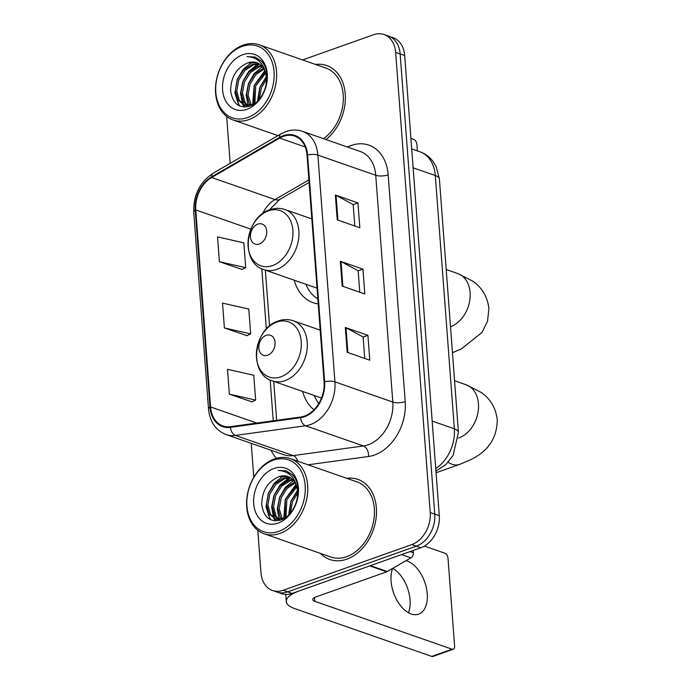 <?xml version="1.0" encoding="UTF-8"?>
<svg xmlns="http://www.w3.org/2000/svg" width="691" height="691" viewBox="0 0 691 691"><rect width="100%" height="100%" fill="white"/><g stroke="black" fill="none" stroke-linecap="round" stroke-linejoin="round"><path stroke-width="1.04" d="M302.623 391.443A46.858 34.49 -70.8 0 0 313.982 409.772M294.254 280.2A46.858 34.49 -70.8 0 0 313.213 302.727A46.858 34.49 -70.8 0 0 318.223 303.928M257.778 530.299L260.965 572.675A26.526 19.521 -70.8 0 0 272.539 590.503L281.582 593.655A26.526 19.521 -70.8 0 0 292.181 593.439L420.836 547.747A26.526 19.521 -70.8 0 0 439.286 515.702L404.684 55.53A26.526 19.521 -70.8 0 0 393.101 37.703L388.584 36.131A26.526 19.521 -70.8 0 1 400.158 53.958A26.526 19.521 -70.8 0 0 388.584 36.131L384.058 34.55A26.526 19.521 -70.8 0 0 373.46 34.766L302.589 59.936M272.539 590.503A26.526 19.521 -70.8 0 0 283.146 590.287L411.793 544.594A26.526 19.521 -70.8 0 0 430.243 512.549L434.76 514.121L400.158 53.958L434.76 514.121A26.526 19.521 -70.8 0 1 416.319 546.166A26.526 19.521 -70.8 0 0 434.76 514.121L439.286 515.702M283.146 590.287L287.663 591.867L416.319 546.166L287.663 591.867A26.526 19.521 -70.8 0 1 277.065 592.083A26.526 19.521 -70.8 0 0 287.663 591.867L292.181 593.439M320.494 553.422A42.436 31.242 -70.8 0 0 329.883 559.511A42.436 31.242 -70.8 0 0 346.847 559.166A42.436 31.242 -70.8 0 0 375.999 518.786A42.436 31.242 -70.8 0 0 357.834 479.364A42.436 31.242 -70.8 0 0 346.692 478.293A42.436 31.242 -70.8 0 1 357.834 479.364A42.436 31.242 -70.8 0 1 375.999 518.786A42.436 31.242 -70.8 0 1 346.847 559.166A42.436 31.242 -70.8 0 1 329.883 559.511A42.436 31.242 -70.8 0 1 320.494 553.422M283.379 136.352A28.288 20.825 109.2 0 1 294.686 136.118A28.288 20.825 109.2 0 1 307.037 155.138L324.088 381.916A28.288 20.825 109.2 0 1 300.62 417.027L230.44 426.675A28.288 20.825 109.2 0 1 222.925 425.967A28.288 20.825 109.2 0 1 210.565 406.947L195.76 209.943A28.288 20.825 109.2 0 1 211.696 177.509L279.648 138.088A28.288 20.825 109.2 0 1 283.379 136.352M283.327 135.686A28.996 21.343 -70.8 0 0 279.501 137.466L211.558 176.887A28.996 21.343 -70.8 0 0 195.216 210.142L210.029 407.146A28.996 21.343 -70.8 0 0 230.388 427.358L300.576 417.71A28.996 21.343 -70.8 0 0 324.632 381.717L307.581 154.948A28.996 21.343 -70.8 0 0 283.327 135.686M347.184 352.298L369.78 360.184L367.914 335.351L345.31 327.474L347.184 352.298M364.744 358.43L363.129 336.975L346.018 327.776A7.074 2.436 175.7 0 0 345.31 327.474M363.138 337.053L367.914 335.351M337.225 219.876L359.83 227.762L357.955 202.929L335.36 195.052L337.225 219.876M354.785 226L353.179 204.553L336.059 195.354A7.074 2.436 175.7 0 0 335.36 195.052M353.179 204.631L357.955 202.929M342.2 286.091L364.805 293.969L362.939 269.145L340.335 261.258L342.2 286.091M359.769 292.215L358.154 270.76L341.034 261.561A7.074 2.436 175.7 0 0 340.335 261.258M358.163 270.837L362.939 269.145M325.997 139.547A42.436 31.242 -70.8 0 0 345.379 98.252A42.436 31.242 -70.8 0 0 326.722 65.541A42.436 31.242 -70.8 0 0 315.58 64.47A42.436 31.242 -70.8 0 1 326.722 65.541A42.436 31.242 -70.8 0 1 345.379 98.252A42.436 31.242 -70.8 0 1 325.997 139.547M430.243 512.549L395.641 52.378A26.526 19.521 -70.8 0 0 384.058 34.55M226.657 116.477L230.181 163.352M251.239 443.337L253.787 477.274M219.401 261.725L245.694 267.667L243.828 242.835L217.535 236.901L219.401 261.725L241.997 269.43M229.36 394.146L255.653 400.089L253.787 375.256L227.494 369.322L229.36 394.146L251.947 401.851M224.385 327.94L250.669 333.874L248.803 309.05L222.519 303.107L224.385 327.94L246.972 335.645M250.669 333.874L246.756 335.74M245.694 267.667L241.781 269.533M255.653 400.089L251.74 401.955M417.381 150.897L416.898 144.505A4.422 2.574 70.4 0 0 413.762 139.383L410.912 138.381M247.611 117.556A38.014 27.985 -70.8 0 0 274.051 71.631A38.014 27.985 -70.8 0 0 242.265 46.383A38.014 27.985 -70.8 0 0 215.817 92.309A38.014 27.985 -70.8 0 0 247.611 117.556M248.864 119.612A39.784 29.29 -70.8 0 0 276.193 81.754A39.784 29.29 -70.8 0 0 259.168 44.794A39.784 29.29 -70.8 0 0 243.267 45.122A39.784 29.29 -70.8 0 0 215.938 82.972A39.784 29.29 -70.8 0 0 232.962 119.932A39.784 29.29 -70.8 0 0 248.864 119.612M323.5 138.675A39.784 29.29 -70.8 0 0 343.315 99.841A39.784 29.29 -70.8 0 0 325.841 68.046L259.168 44.794M258.132 100.48L259.946 87.446L266.406 77.47M259.401 99.063L261.362 87.938L266.562 79.301M253.942 104.004L254.297 85.477L265.301 71.985M254.901 103.339L255.705 85.969L265.655 73.142M250.332 105.386L249.261 103.875L246.687 94.494L248.648 83.507L254.746 73.902L263.53 68.262M251.204 105.17L248.095 94.987L250.056 84L255.774 74.792L264.014 69.083M248.484 106.518L247.715 106.094M247.067 105.671L243.612 101.897L241.029 92.525L242.99 81.538L249.088 71.924L257.821 66.31L261.388 65.593M247.853 105.68L245.02 102.398L242.446 93.017L244.407 82.03L250.505 72.417L259.229 66.802L261.958 66.181M253.554 104.263L244.104 105.084L237.954 99.927L235.381 90.556L237.341 79.569L243.439 69.955L252.163 64.341L258.97 63.719M249.65 106.164L244.104 105.084M244.813 105.308L239.371 100.42L236.797 91.048L238.758 80.061L244.856 70.447L253.58 64.833L259.6 64.116M247.931 62.864C236.65 67.666 230.88 76.934 230.63 90.676C232.496 103.417 238.766 108.599 249.442 106.233C265.24 101.888 273.109 72.27 261.207 60.938L255.264 57.094L246.989 56.619C258.313 57.267 264.783 64.246 266.415 77.547A22.103 16.273 -70.8 0 0 256.767 62.682A22.103 16.273 -70.8 0 0 247.931 62.864L256.992 62.769M266.415 77.547L266.415 83.853M242.886 54.658A29.177 21.473 -70.8 0 0 222.588 89.908A29.177 21.473 -70.8 0 0 246.989 109.282A29.177 21.473 -70.8 0 0 267.279 74.032A29.177 21.473 -70.8 0 0 242.886 54.658M246.989 56.619L255.428 57.154M239.777 106.017L238.836 104.652L235.596 93.095M244.744 107.027L243.517 104.868M243.37 104.548L241.245 95.064M249.693 71.328L259.09 64.082M238.965 105.637L234.897 92.965L237.177 79.56L243.292 69.16L252.232 62.104M244.199 107.01L242.766 104.514M242.506 103.952L240.528 93.25L242.826 81.538L248.95 71.13L257.881 64.073M248.052 105.68L246.186 95.064L248.484 83.507L254.115 73.678L262.364 66.647M252.681 104.652L254.133 85.477L264.817 70.724M257.51 101.119L259.781 87.446L266.32 76.563M259.315 243.983A10.607 7.808 -70.8 0 0 266.7 231.165A10.607 7.808 -70.8 0 0 257.829 224.117A10.607 7.808 -70.8 0 0 250.444 236.935A10.607 7.808 -70.8 0 0 259.315 243.983M305.897 284.26A41.996 30.914 -70.8 0 0 317.843 298.806M267.685 355.217A10.607 7.808 -70.8 0 0 275.061 342.399A10.607 7.808 -70.8 0 0 266.19 335.351A10.607 7.808 -70.8 0 0 258.814 348.169A10.607 7.808 -70.8 0 0 267.685 355.217M314.267 395.502A41.996 30.914 -70.8 0 0 318.776 403.535M392.738 568.365A28.288 16.48 -109.6 0 1 410.057 599.9A28.288 16.48 -109.6 0 1 408.45 612.753M392.643 568.425A28.288 16.48 70.4 0 0 391.08 581.183A28.288 16.48 70.4 0 0 418.625 614.152A28.288 16.48 70.4 0 0 427.245 593.794A28.288 16.48 70.4 0 0 406.032 560.66M410.013 551.591L413.391 552.765L413.218 550.451M369.754 565.886L298.953 591.038A35.362 12.188 175.7 0 0 286.29 601.567A35.362 12.188 175.7 0 0 294.47 608.538L431.78 656.424L452.095 649.203L314.785 601.325A8.845 3.049 -4.3 0 1 312.738 599.581A8.845 3.049 -4.3 0 1 315.908 596.946L386.71 571.803L369.754 565.886A4.422 3.256 -70.8 0 0 370.341 565.618M452.095 649.203A4.422 2.574 70.4 0 0 453.261 649.238L432.955 656.45A4.422 2.574 -109.6 0 1 431.78 656.424M453.261 649.238A4.422 2.574 70.4 0 0 454.609 646.05L448.018 558.328A4.422 2.574 70.4 0 0 444.874 553.197L424.421 546.063M413.391 552.765A4.422 3.256 109.2 0 1 410.895 557.836L387.288 571.526A4.422 3.256 109.2 0 1 386.71 571.803M278.723 531.379A38.014 27.985 -70.8 0 0 305.172 485.453A38.014 27.985 -70.8 0 0 273.377 460.206A38.014 27.985 -70.8 0 0 246.937 506.132A38.014 27.985 -70.8 0 0 278.723 531.379M279.985 533.426A39.784 29.29 -70.8 0 0 307.314 495.577A39.784 29.29 -70.8 0 0 290.28 458.617A39.784 29.29 -70.8 0 0 274.379 458.945A39.784 29.29 -70.8 0 0 247.05 496.794A39.784 29.29 -70.8 0 0 264.083 533.754A39.784 29.29 -70.8 0 0 279.985 533.426M264.083 533.754L330.756 557.006A39.784 29.29 -70.8 0 0 346.657 556.678A39.784 29.29 -70.8 0 0 373.986 518.829A39.784 29.29 -70.8 0 0 356.962 481.869L290.28 458.617M289.253 514.303L291.058 501.269L297.519 491.292M290.514 512.886L292.474 501.761L297.674 493.124M285.063 517.827L285.409 499.299L296.413 485.808M286.014 517.162L286.825 499.792L296.767 486.965M281.444 519.209L280.373 517.689L277.799 508.317L279.76 497.33L285.858 487.716L294.651 482.085M282.317 518.984L279.216 508.809L281.177 497.822L286.886 488.615L295.135 482.905M279.596 520.34L278.827 519.917M278.179 519.485L274.724 515.719L272.15 506.348L274.111 495.361L280.209 485.747L288.933 480.133L292.509 479.416M278.965 519.502L276.132 516.212L273.558 506.84L275.519 495.853L281.617 486.239L290.35 480.625L293.07 480.003M284.666 518.077L275.217 518.906L269.075 513.75L266.501 504.378L268.462 493.391L274.56 483.778L283.284 478.163L290.09 477.541M280.771 519.986L275.217 518.906M275.934 519.131L270.483 514.242L267.909 504.871L269.87 493.884L275.968 484.27L284.692 478.656L290.712 477.939M279.043 476.686C267.762 481.489 261.993 490.757 261.742 504.499C263.608 517.231 269.879 522.422 280.555 520.055C296.353 515.711 304.221 486.093 292.319 474.76L286.376 470.917L278.11 470.441C289.425 471.089 295.903 478.068 297.527 491.361A22.103 16.273 -70.8 0 0 287.879 476.505A22.103 16.273 -70.8 0 0 279.043 476.686L288.112 476.591M297.527 491.361L297.527 497.675M273.999 468.481A29.177 21.473 -70.8 0 0 253.709 503.73A29.177 21.473 -70.8 0 0 278.102 523.104A29.177 21.473 -70.8 0 0 298.4 487.855A29.177 21.473 -70.8 0 0 273.999 468.481M278.11 470.441L286.549 470.977M270.889 519.839L269.948 518.475L266.717 506.918M275.856 520.841L274.638 518.691M274.491 518.371L272.366 508.887M280.805 485.151L290.203 477.904M270.086 519.459L266.009 506.788L268.298 493.383L274.413 482.983L283.345 475.926M275.312 520.833L273.878 518.336M273.627 517.775L271.641 507.073L273.947 495.352L280.062 484.952L289.002 477.896M279.164 519.502L277.298 508.878L279.596 497.33L285.228 487.5L293.485 480.47M283.802 518.466L285.245 499.299L295.929 484.546M288.622 514.933L290.894 501.269L297.432 490.385M435.736 468.533A35.362 26.033 -70.8 0 0 454.35 428.791L435.304 175.531A35.362 26.033 -70.8 0 0 419.869 151.761C425.155 153.652 429.517 156.857 432.963 161.383L436.151 166.626L439.398 179.021L458.444 432.281A17.681 6.089 -4.3 0 0 454.35 428.791L432.169 421.061M413.123 167.801L435.304 175.531A17.681 6.089 -4.3 0 1 439.398 179.021M404.684 55.53L395.641 52.378M420.836 547.747L411.793 544.594M347.521 147.053A44.207 32.537 109.2 0 1 388.169 174.849L405.22 401.626A8.845 3.049 -4.3 0 1 392.799 402.058L375.74 175.281A35.362 26.033 -70.8 0 0 360.305 151.51L302.442 131.333A35.362 26.033 109.2 0 1 317.877 155.104A8.845 3.049 175.7 0 0 307.581 154.948M405.22 401.626A44.207 32.537 109.2 0 1 374.47 455.032A44.207 32.537 109.2 0 1 368.545 456.492L308.031 464.81M368.199 444.779A35.362 26.033 -70.8 0 0 392.799 402.058L334.936 381.881A35.362 26.033 109.2 0 1 305.595 425.777L235.406 435.416A35.362 26.033 109.2 0 1 226.017 434.535L283.88 454.713A35.362 26.033 -70.8 0 0 293.269 455.594L363.457 445.954A35.362 26.033 -70.8 0 0 368.199 444.779M302.442 131.333C297.104 129.519 291.611 129.597 285.97 131.566L280.995 133.881A8.845 4.543 59.9 0 0 279.501 137.466M280.995 133.881L213.044 173.294C199.785 182.182 193.342 195.087 193.722 212.025A8.845 3.049 -4.3 0 1 195.216 210.142M210.029 407.146A8.845 3.049 175.7 0 0 208.535 409.02C209.839 421.864 215.67 430.372 226.017 434.535M230.388 427.358A8.845 5.606 82.2 0 0 235.406 435.416L293.269 455.594A8.845 5.606 -97.8 0 1 297.778 461.234M213.044 173.294A8.845 4.543 59.9 0 0 211.558 176.887M300.576 417.71A8.845 5.606 82.2 0 0 305.595 425.777L363.457 445.954A8.845 5.606 -97.8 0 1 368.545 456.492M324.632 381.717A8.845 3.049 -4.3 0 1 334.936 381.881L317.877 155.104L375.74 175.281A8.845 3.049 -4.3 0 0 388.169 174.849M276.452 458.297A44.207 32.537 109.2 0 1 271.097 450.256M210.565 406.947L256.75 423.056M279.648 138.088L305.241 147.01M211.696 177.509L274.992 199.578A28.288 20.825 -70.8 0 0 262.597 213.683M308.903 179.902L274.992 199.578A15.91 8.18 -120.1 0 0 279.751 199.423L269.291 209.969M195.76 209.943L250.885 229.17M261.803 268.747L266.346 329.097M270.172 379.981L273.239 420.793M342.9 286.333L341.034 261.561M337.925 220.118L336.059 195.354M347.875 352.548L346.018 327.776M446.205 269.516L457.753 273.55A28.288 20.825 109.2 0 1 470.105 292.561A28.288 20.825 109.2 0 1 450.506 326.713M272.539 265.577A29.238 21.525 -70.8 0 0 292.872 230.25A29.238 21.525 -70.8 0 0 268.419 210.833A29.238 21.525 -70.8 0 0 248.086 246.16A29.238 21.525 -70.8 0 0 272.539 265.577M276.711 269.395A31.829 23.425 -70.8 0 0 298.581 239.112A31.829 23.425 -70.8 0 0 284.951 209.546C280.071 207.887 275.053 207.956 269.896 209.744C244.96 217.104 239.768 262.839 263.997 269.654A31.829 23.425 -70.8 0 0 276.711 269.395M454.566 380.758L466.114 384.783A28.288 20.825 109.2 0 1 478.466 403.803A28.288 20.825 109.2 0 1 458.789 437.982A28.288 20.825 109.2 0 1 458.435 438.103M466.114 384.783L481.178 392.41C490.489 398.932 495.853 408.07 497.278 419.826C497.028 438.31 487.846 451.75 469.733 460.146L459.541 464.412A28.288 16.48 -109.6 0 1 448.165 462.279M280.9 376.811A29.238 21.525 -70.8 0 0 301.233 341.484A29.238 21.525 -70.8 0 0 276.789 322.066A29.238 21.525 -70.8 0 0 256.447 357.394A29.238 21.525 -70.8 0 0 280.9 376.811M285.081 380.629A31.829 23.425 -70.8 0 0 306.942 350.346A31.829 23.425 -70.8 0 0 293.321 320.779C288.432 319.121 283.414 319.19 278.257 320.978C253.329 328.337 248.138 374.081 272.358 380.888A31.829 23.425 -70.8 0 0 285.081 380.629M314.785 601.325L314.5 597.551M370.428 565.653L387.288 571.526M410.895 557.836L401.583 554.588M419.869 151.761L411.706 148.911M435.926 471.055L445.695 464.758L453.106 455.438L458.444 432.281M193.722 212.025L208.535 409.02M265.353 270.121L269.559 326.022M273.722 381.363L276.65 420.318M309.093 182.407L279.751 199.423M277.981 135.626L232.962 119.932M457.753 273.55L472.817 281.177C482.119 287.698 487.492 296.836 488.917 308.592L487.535 321.255L481.955 332.475L461.372 348.912L452.458 352.712M311.831 218.917L284.951 209.546M317.039 288.147L263.997 269.654M459.541 464.412L436.056 472.756M320.201 330.151L293.321 320.779M321.505 398.025L272.358 380.888M286.29 601.567L285.754 594.45"/></g></svg>
